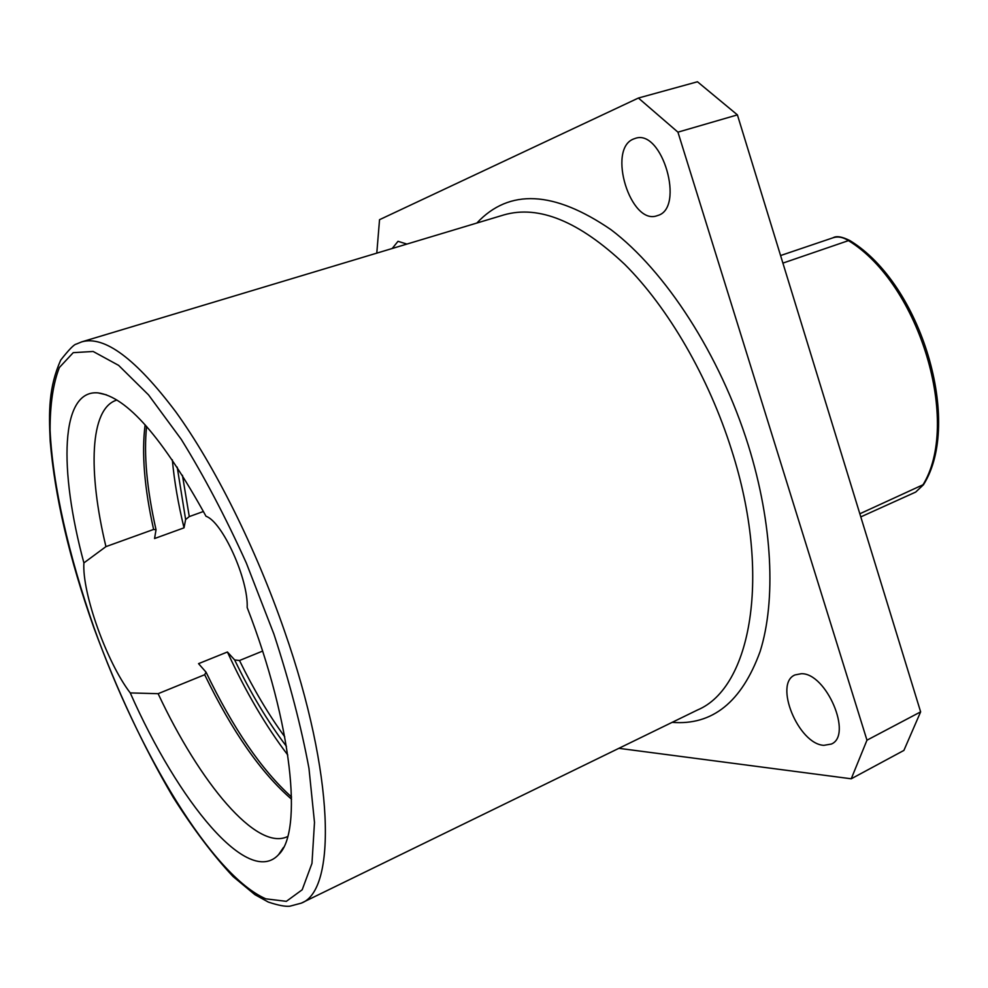 <?xml version="1.0" encoding="UTF-8"?>
<svg xmlns="http://www.w3.org/2000/svg" width="988" height="988" viewBox="0 0 988 988"><rect width="100%" height="100%" fill="white"/><g stroke="black" fill="none" stroke-linecap="round" stroke-linejoin="round"><path stroke-width="1.48" d="M503.966 214.89C538.806 204.874 579.03 221.337 624.638 264.278C668.135 307.589 708.705 377.194 731.688 450.281C772.011 575.918 750.917 687.685 697.602 709.94L301.291 903.143C336.587 890.521 334.771 774.851 284.532 631.134C255.707 547.809 214.433 465.323 175.827 411.897C135.813 358.73 104.444 335.377 81.745 341.86L503.966 214.89M116.93 400.041L116.535 400.165C89.673 408.686 87.932 471.535 105.938 546.623L83.894 562.913C58.7 469.325 60.317 389.593 97.96 392.878C126.699 396.633 162.724 437.77 206.023 516.279C222.411 521.738 248.519 579.339 247.173 607.509C292.337 723.957 303.118 832.044 278.579 854.645C248.42 887.607 178.433 802.046 130.255 692.921L158.129 693.687C199.885 782.879 256.435 851.174 287.273 836.7L287.656 836.515M83.894 562.913C81.967 593.084 106.84 662.516 130.255 692.921M105.938 546.623L153.609 529.445L156.03 529.79L154.56 538.534L184.015 527.839L185.633 519.515L189.276 516.588L203.454 511.475M158.129 693.687L204.677 674.718L206.047 672.173C233.094 728.403 261.598 770.023 291.546 797.007M206.047 672.173L198.551 663.652L227.413 651.994L234.662 659.935L239.504 660.515L262.573 651.104M172.32 459.828C174.296 481.144 178.198 503.806 184.015 527.839M227.413 651.994C245.679 691.761 265.797 726.094 287.78 755.017M677.941 132.157L866.97 740.185L851.236 778.791L903.897 750.423L920.631 711.866L737.406 114.88L697.466 81.769L638.409 98.034L677.941 132.157L737.406 114.88M376.786 253.138L379.54 219.682L638.409 98.034M851.236 778.791L618.871 748.324M476.858 223.041C509.215 188.424 553.922 190.635 610.992 229.685C665.295 270.663 720.005 354.717 748.361 445.465C772.764 523.862 776.099 600.976 760.093 651.574C741.729 701.999 712.422 725.6 672.161 722.351M406.92 244.073L398.016 241.307L392.199 248.494M801.367 673.705L795.007 674.928C773.542 683.498 798.341 744.149 823.844 745.335L831.34 744.063C852.965 735.319 826.326 672.914 801.367 673.705M633.617 138.975C606.805 148.916 630.677 225.931 657.205 215.68L657.638 215.532C685.264 208.307 662.219 128.329 635.185 138.419L633.617 138.975M866.97 740.185L920.631 711.866M94.033 627.713C138.728 752.856 212.037 875.207 265.809 898.833L286.347 901.34L302.192 889.768L311.973 863.376L314.493 822.411L308.972 768.38C301.241 726.711 289.546 681.942 273.911 634.098L246.383 563.16C225.585 517.107 203.886 475.846 181.273 439.376L148.533 394.891L118.609 365.362L93.144 351.469L73.223 352.667L59.379 367.511C53.154 383.43 50.055 404.314 50.079 430.138C52.586 484.997 68.851 555.985 94.033 627.713M153.609 529.445C144.334 487.739 141.506 452.862 145.125 424.803M291.571 799.206C261.227 773.135 232.266 731.639 204.677 674.718M286.421 746.335C267.859 721.82 250.606 693.02 234.662 659.935M185.633 519.515L177.21 467.139M239.504 660.515C253.521 689.229 268.6 714.657 284.742 736.813M182.434 475.277L189.276 516.588M782.891 263.104L848.445 240.627C919.964 284.223 961.349 424.185 922.52 485.553L915.728 492.061L860.783 516.897M780.582 255.546L833.119 237.75C837.972 236.181 843.073 237.145 848.445 240.627L850.285 240.813C921.594 284.556 962.436 422.592 923.644 484.478L859.832 513.785M81.745 341.86L76.212 344.12C73.964 344.479 68.79 349.814 60.7 360.114C48.573 387.518 48.795 411.527 50.19 441.167C54.834 496.581 69.382 558.763 93.835 627.676C116.596 689.463 143.038 745.989 173.159 797.23C193.216 828.895 213.198 855.349 233.094 876.566L254.879 894.646L268.316 902.069C278.048 905.304 285.199 906.688 289.743 906.231L301.291 903.143M106.482 394.854L97.96 392.878M283.494 847.432L278.579 854.645M146.595 426.433C143.68 454.468 146.817 488.85 155.981 529.556M833.119 237.75C836.503 235.687 842.147 236.663 850.063 240.664M923.521 484.713L915.728 492.061"/></g></svg>
